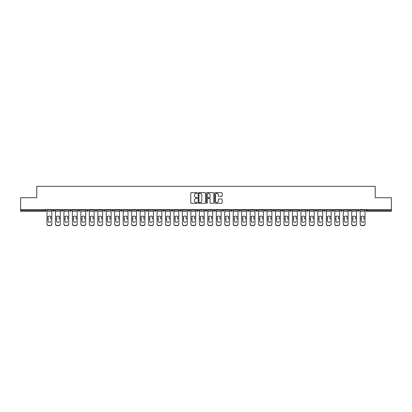 <?xml version="1.0" encoding="UTF-8"?>
<svg xmlns="http://www.w3.org/2000/svg" width="412" height="412" viewBox="0 0 412 412"><rect width="100%" height="100%" fill="white"/><g stroke="black" fill="none" stroke-linecap="round" stroke-linejoin="round"><path stroke-width="0.62" d="M197.317 193.017A0.371 0.371 0 0 0 196.946 192.646L191.286 192.646A0.53 0.53 0 0 0 190.756 193.177L190.756 202.761A0.53 0.53 0 0 0 191.286 203.296L196.946 203.296A0.371 0.371 0 0 0 197.317 202.92A0.371 0.371 0 0 0 196.946 202.55L196.215 202.55A1.705 1.705 0 0 1 194.51 200.845L194.51 200.047A1.705 1.705 0 0 1 196.215 198.342L196.946 198.342A0.371 0.371 0 0 0 197.317 197.971A0.371 0.371 0 0 0 196.946 197.595L196.215 197.595A1.705 1.705 0 0 1 194.51 195.891L194.51 195.092A1.705 1.705 0 0 1 196.215 193.388L196.946 193.388A0.371 0.371 0 0 0 197.317 193.017M221.563 196.4A0.53 0.53 0 0 0 222.099 195.865L222.099 193.177A0.53 0.53 0 0 0 221.563 192.646L215.28 192.646A0.53 0.53 0 0 0 214.75 193.177L214.75 202.761A0.53 0.53 0 0 0 215.28 203.296L221.563 203.296A0.53 0.53 0 0 0 222.099 202.761L222.099 199.516A0.53 0.53 0 0 0 221.563 198.981L218.875 198.981A0.53 0.53 0 0 0 218.345 199.516L218.345 201.123A1.427 1.427 0 0 1 216.918 202.55A1.427 1.427 0 0 1 215.491 201.123L215.491 194.814A1.427 1.427 0 0 1 216.918 193.388A1.427 1.427 0 0 1 218.345 194.814L218.345 195.865A0.53 0.53 0 0 0 218.875 196.4L221.563 196.4M20.6 209.61L20.6 197.724L36.771 197.724L36.771 186.332L375.229 186.332L375.229 197.724L391.4 197.724L391.4 209.61L20.6 209.61L20.6 210.475L45.181 210.475L45.181 209.61M205.537 193.177A0.53 0.53 0 0 0 205.001 192.646L198.718 192.646A0.53 0.53 0 0 0 198.182 193.177L198.182 202.761A0.53 0.53 0 0 0 198.718 203.296L205.001 203.296A0.53 0.53 0 0 0 205.537 202.761L205.537 193.177M206.999 192.646L213.282 192.646A0.53 0.53 0 0 1 213.818 193.177L213.818 202.761A0.53 0.53 0 0 1 213.282 203.296L210.594 203.296A0.53 0.53 0 0 1 210.063 202.761L210.063 198.878A0.53 0.53 0 0 0 209.528 198.342L207.746 198.342A0.53 0.53 0 0 0 207.21 198.878L207.21 202.92A0.371 0.371 0 0 1 206.839 203.296A0.371 0.371 0 0 1 206.463 202.92L206.463 193.177A0.53 0.53 0 0 1 206.999 192.646M45.995 209.61L45.995 210.475A0.814 0.814 0 0 1 45.181 211.289L20.6 211.289L20.6 210.475M391.4 209.61L391.4 211.289L366.819 211.289A0.814 0.814 0 0 1 366.005 210.475L366.005 209.61M52.829 209.61L52.829 210.475L52.829 209.61M45.181 211.289A0.814 0.814 0 0 0 45.995 210.475A0.814 0.814 0 0 1 45.181 211.289L45.181 210.475L45.995 210.475M53.642 211.289A0.814 0.814 0 0 1 52.829 210.475A0.814 0.814 0 0 0 53.642 211.289A0.814 0.814 0 0 0 54.456 210.475L54.456 209.61L54.456 210.475A0.814 0.814 0 0 1 53.642 211.289A0.814 0.814 0 0 1 52.829 210.475L54.456 210.475A0.814 0.814 0 0 1 53.642 211.289M61.295 209.61L61.295 210.475L61.295 209.61M62.923 209.61L62.923 210.475A0.814 0.814 0 0 1 62.109 211.289A0.814 0.814 0 0 1 61.295 210.475A0.814 0.814 0 0 0 62.109 211.289A0.814 0.814 0 0 0 62.923 210.475A0.814 0.814 0 0 1 62.109 211.289A0.814 0.814 0 0 1 61.295 210.475L62.923 210.475M69.757 209.61L69.757 210.475L69.757 209.61M71.384 209.61L71.384 210.475L71.384 209.61M78.223 210.475A0.814 0.814 0 0 0 79.037 211.289A0.814 0.814 0 0 0 79.851 210.475A0.814 0.814 0 0 1 79.037 211.289A0.814 0.814 0 0 0 79.851 210.475L79.851 209.61L79.851 210.475L78.223 210.475A0.814 0.814 0 0 0 79.037 211.289A0.814 0.814 0 0 1 78.223 210.475L78.223 209.61M86.685 209.61L86.685 210.475L86.685 209.61M88.312 209.61L88.312 210.475L88.312 209.61M96.779 209.61L96.779 210.475A0.814 0.814 0 0 1 95.965 211.289A0.814 0.814 0 0 1 95.151 210.475L95.151 209.61M104.427 211.289A0.814 0.814 0 0 0 105.24 210.475L105.24 209.61L105.24 210.475A0.814 0.814 0 0 1 104.427 211.289A0.814 0.814 0 0 1 103.613 210.475L103.613 209.61M112.079 209.61L112.079 210.475L112.079 209.61M113.707 209.61L113.707 210.475A0.814 0.814 0 0 1 112.893 211.289A0.814 0.814 0 0 1 112.079 210.475L113.707 210.475A0.814 0.814 0 0 1 112.893 211.289M122.173 209.61L122.173 210.475A0.814 0.814 0 0 1 121.36 211.289A0.814 0.814 0 0 1 120.541 210.475L120.541 209.61M129.821 211.289A0.814 0.814 0 0 0 130.635 210.475L130.635 209.61L130.635 210.475A0.814 0.814 0 0 1 129.821 211.289A0.814 0.814 0 0 1 129.007 210.475L129.007 209.61M139.102 209.61L139.102 210.475A0.814 0.814 0 0 1 138.288 211.289A0.814 0.814 0 0 1 137.474 210.475L137.474 209.61M145.936 209.61L145.936 210.475L145.936 209.61M147.563 209.61L147.563 210.475A0.814 0.814 0 0 1 146.749 211.289A0.814 0.814 0 0 1 145.936 210.475L147.563 210.475A0.814 0.814 0 0 1 146.749 211.289M156.03 209.61L156.03 210.475L154.402 210.475A0.814 0.814 0 0 0 155.216 211.289A0.814 0.814 0 0 1 154.402 210.475L154.402 209.61M163.677 211.289A0.814 0.814 0 0 0 164.491 210.475L164.491 209.61L164.491 210.475A0.814 0.814 0 0 1 163.677 211.289A0.814 0.814 0 0 1 162.864 210.475L162.864 209.61M172.958 209.61L172.958 210.475A0.814 0.814 0 0 1 172.144 211.289A0.814 0.814 0 0 1 171.33 210.475L171.33 209.61M179.792 209.61L179.792 210.475L179.792 209.61M181.419 209.61L181.419 210.475A0.814 0.814 0 0 1 180.605 211.289A0.814 0.814 0 0 1 179.792 210.475L181.419 210.475A0.814 0.814 0 0 1 180.605 211.289M189.886 209.61L189.886 210.475A0.814 0.814 0 0 1 189.072 211.289A0.814 0.814 0 0 1 188.258 210.475L188.258 209.61M196.72 210.475L198.347 210.475A0.814 0.814 0 0 1 197.533 211.289A0.814 0.814 0 0 0 198.347 210.475L198.347 209.61L198.347 210.475A0.814 0.814 0 0 1 197.533 211.289A0.814 0.814 0 0 1 196.72 210.475L196.72 209.61M206.814 209.61L206.814 210.475A0.814 0.814 0 0 1 206 211.289A0.814 0.814 0 0 1 205.186 210.475L205.186 209.61M213.653 209.61L213.653 210.475L213.653 209.61M215.28 209.61L215.28 210.475L215.28 209.61M222.114 209.61L222.114 210.475L222.114 209.61M223.742 209.61L223.742 210.475A0.814 0.814 0 0 1 222.928 211.289A0.814 0.814 0 0 1 222.114 210.475L223.742 210.475A0.814 0.814 0 0 1 222.928 211.289M230.581 209.61L230.581 210.475L230.581 209.61M232.208 209.61L232.208 210.475L232.208 209.61M239.042 209.61L239.042 210.475L239.042 209.61M240.67 209.61L240.67 210.475A0.814 0.814 0 0 1 239.856 211.289A0.814 0.814 0 0 1 239.042 210.475A0.814 0.814 0 0 0 239.856 211.289A0.814 0.814 0 0 0 240.67 210.475A0.814 0.814 0 0 1 239.856 211.289A0.814 0.814 0 0 1 239.042 210.475L240.67 210.475M249.136 209.61L249.136 210.475A0.814 0.814 0 0 1 248.323 211.289A0.814 0.814 0 0 1 247.509 210.475L247.509 209.61M257.598 209.61L257.598 210.475L255.97 210.475A0.814 0.814 0 0 0 256.784 211.289A0.814 0.814 0 0 1 255.97 210.475L255.97 209.61M266.064 209.61L266.064 210.475A0.814 0.814 0 0 1 265.251 211.289A0.814 0.814 0 0 1 264.437 210.475L264.437 209.61M272.899 209.61L272.899 210.475L272.899 209.61M274.526 209.61L274.526 210.475A0.814 0.814 0 0 1 273.712 211.289A0.814 0.814 0 0 1 272.899 210.475A0.814 0.814 0 0 0 273.712 211.289A0.814 0.814 0 0 1 272.899 210.475L274.526 210.475A0.814 0.814 0 0 1 273.712 211.289M282.993 209.61L282.993 210.475A0.814 0.814 0 0 1 282.179 211.289A0.814 0.814 0 0 1 281.365 210.475L281.365 209.61M291.459 209.61L291.459 210.475L289.827 210.475A0.814 0.814 0 0 0 290.64 211.289A0.814 0.814 0 0 1 289.827 210.475L289.827 209.61M299.921 209.61L299.921 210.475A0.814 0.814 0 0 1 299.107 211.289A0.814 0.814 0 0 1 298.293 210.475L298.293 209.61M308.387 209.61L308.387 210.475L306.76 210.475A0.814 0.814 0 0 0 307.573 211.289A0.814 0.814 0 0 1 306.76 210.475L306.76 209.61M316.849 209.61L316.849 210.475A0.814 0.814 0 0 1 316.035 211.289A0.814 0.814 0 0 1 315.221 210.475L315.221 209.61M325.315 209.61L325.315 210.475L323.688 210.475A0.814 0.814 0 0 0 324.502 211.289A0.814 0.814 0 0 1 323.688 210.475L323.688 209.61M333.777 209.61L333.777 210.475A0.814 0.814 0 0 1 332.963 211.289A0.814 0.814 0 0 1 332.149 210.475L332.149 209.61M342.243 209.61L342.243 210.475L340.616 210.475A0.814 0.814 0 0 0 341.43 211.289A0.814 0.814 0 0 1 340.616 210.475L340.616 209.61M350.705 209.61L350.705 210.475L349.077 210.475A0.814 0.814 0 0 0 349.891 211.289A0.814 0.814 0 0 1 349.077 210.475L349.077 209.61M359.171 209.61L359.171 210.475L357.544 210.475A0.814 0.814 0 0 0 358.358 211.289A0.814 0.814 0 0 1 357.544 210.475L357.544 209.61M70.57 211.289A0.814 0.814 0 0 1 69.757 210.475A0.814 0.814 0 0 0 70.57 211.289A0.814 0.814 0 0 0 71.384 210.475A0.814 0.814 0 0 1 70.57 211.289A0.814 0.814 0 0 1 69.757 210.475L71.384 210.475A0.814 0.814 0 0 1 70.57 211.289M87.499 211.289A0.814 0.814 0 0 1 86.685 210.475A0.814 0.814 0 0 0 87.499 211.289A0.814 0.814 0 0 0 88.312 210.475A0.814 0.814 0 0 1 87.499 211.289A0.814 0.814 0 0 1 86.685 210.475L88.312 210.475A0.814 0.814 0 0 1 87.499 211.289M155.216 211.289A0.814 0.814 0 0 0 156.03 210.475A0.814 0.814 0 0 1 155.216 211.289A0.814 0.814 0 0 1 154.402 210.475M214.467 211.289A0.814 0.814 0 0 1 213.653 210.475L215.28 210.475A0.814 0.814 0 0 1 214.467 211.289A0.814 0.814 0 0 0 215.28 210.475A0.814 0.814 0 0 1 214.467 211.289M231.395 211.289A0.814 0.814 0 0 1 230.581 210.475A0.814 0.814 0 0 0 231.395 211.289A0.814 0.814 0 0 0 232.208 210.475A0.814 0.814 0 0 1 231.395 211.289A0.814 0.814 0 0 1 230.581 210.475L232.208 210.475M256.784 211.289A0.814 0.814 0 0 0 257.598 210.475A0.814 0.814 0 0 1 256.784 211.289A0.814 0.814 0 0 1 255.97 210.475M290.64 211.289A0.814 0.814 0 0 0 291.459 210.475A0.814 0.814 0 0 1 290.64 211.289A0.814 0.814 0 0 1 289.827 210.475M308.387 210.475A0.814 0.814 0 0 1 307.573 211.289A0.814 0.814 0 0 0 308.387 210.475A0.814 0.814 0 0 1 307.573 211.289A0.814 0.814 0 0 1 306.76 210.475M324.502 211.289A0.814 0.814 0 0 0 325.315 210.475A0.814 0.814 0 0 1 324.502 211.289A0.814 0.814 0 0 1 323.688 210.475M332.963 211.289A0.814 0.814 0 0 0 333.777 210.475A0.814 0.814 0 0 1 332.963 211.289M341.43 211.289A0.814 0.814 0 0 0 342.243 210.475A0.814 0.814 0 0 1 341.43 211.289A0.814 0.814 0 0 1 340.616 210.475M349.891 211.289A0.814 0.814 0 0 0 350.705 210.475A0.814 0.814 0 0 1 349.891 211.289A0.814 0.814 0 0 1 349.077 210.475M358.358 211.289A0.814 0.814 0 0 0 359.171 210.475A0.814 0.814 0 0 1 358.358 211.289A0.814 0.814 0 0 1 357.544 210.475M199.305 193.388A0.371 0.371 0 0 0 198.929 193.764L198.929 202.179A0.371 0.371 0 0 0 199.305 202.55L200.078 202.55A1.705 1.705 0 0 0 201.777 200.845L201.777 195.092A1.705 1.705 0 0 0 200.078 193.388L199.305 193.388M210.063 194.84A1.427 1.427 0 0 0 208.637 193.419A1.427 1.427 0 0 0 207.21 194.84L207.21 197.065A0.53 0.53 0 0 0 207.746 197.595L209.528 197.595A0.53 0.53 0 0 0 210.063 197.065L210.063 194.84M50.661 217.248L50.661 218.983L51.824 218.983L51.824 209.61M46.999 219.21L46.999 224.128L46.999 216.769L48.261 216.769L48.163 217.248L48.261 216.769A1.246 1.195 0 0 1 50.558 216.769L51.824 216.769M49.409 222.362A1.246 1.179 180 0 0 50.661 221.182A1.246 1.179 180 0 1 49.409 222.362A1.246 1.179 180 0 1 48.163 221.182L48.163 217.248M51.824 223.901L51.824 224.128A1.627 1.54 180 0 1 50.197 225.668L50.197 225.441A1.627 1.54 0 0 0 51.824 223.901L51.824 218.983M46.999 223.901A1.627 1.54 0 0 0 48.626 225.441L50.197 225.668M48.626 225.668A1.627 1.54 180 0 1 46.999 224.128M48.626 225.441L50.197 225.441M46.999 216.769L46.999 209.61M59.122 217.248L59.122 218.983L60.291 218.983L60.291 209.61M55.46 219.21L55.46 224.128L55.46 216.769L56.727 216.769L56.629 217.248L56.727 216.769A1.246 1.195 0 0 1 59.024 216.769L60.291 216.769M57.876 222.362A1.246 1.179 180 0 0 59.122 221.182A1.246 1.179 180 0 1 57.876 222.362A1.246 1.179 180 0 1 56.629 221.182L56.629 217.248M67.589 217.248L67.589 218.983L68.752 218.983L68.752 209.61M63.927 219.21L63.927 224.128L63.927 216.769L65.189 216.769L65.091 217.248L65.189 216.769A1.246 1.195 0 0 1 67.486 216.769L68.752 216.769M66.337 222.362A1.246 1.179 180 0 0 67.589 221.182A1.246 1.179 180 0 1 66.337 222.362A1.246 1.179 180 0 1 65.091 221.182L65.091 217.248M76.05 217.248L76.05 218.983L77.219 218.983L77.219 209.61M72.388 219.21L72.388 224.128L72.388 216.769L73.655 216.769L73.557 217.248L73.655 216.769A1.246 1.195 0 0 1 75.952 216.769L77.219 216.769M74.804 222.362A1.246 1.179 180 0 0 76.05 221.182A1.246 1.179 180 0 1 74.804 222.362A1.246 1.179 180 0 1 73.557 221.182L73.557 217.248M84.517 217.248L84.517 218.983L85.681 218.983L85.681 209.61M80.855 219.21L80.855 224.128L80.855 216.769L82.122 216.769L82.019 217.248L82.122 216.769A1.246 1.195 0 0 1 84.419 216.769L85.681 216.769M83.27 222.362A1.246 1.179 180 0 0 84.517 221.182A1.246 1.179 180 0 1 83.27 222.362A1.246 1.179 180 0 1 82.019 221.182L82.019 217.248M92.978 217.248L92.978 218.983L94.147 218.983L94.147 209.61M89.316 219.21L89.316 224.128L89.316 216.769L90.583 216.769L90.486 217.248L90.583 216.769A1.246 1.195 0 0 1 92.88 216.769L94.147 216.769M91.732 222.362A1.246 1.179 180 0 0 92.978 221.182A1.246 1.179 180 0 1 91.732 222.362A1.246 1.179 180 0 1 90.486 221.182L90.486 217.248M60.291 223.901L60.291 224.128A1.627 1.54 180 0 1 58.664 225.668L58.664 225.441A1.627 1.54 0 0 0 60.291 223.901L60.291 218.983M55.46 223.901A1.627 1.54 0 0 0 57.088 225.441L58.664 225.668M57.088 225.668A1.627 1.54 180 0 1 55.46 224.128M57.088 225.441L58.664 225.441M55.46 216.769L55.46 209.61M68.752 223.901L68.752 224.128A1.627 1.54 180 0 1 67.125 225.668L67.125 225.441A1.627 1.54 0 0 0 68.752 223.901L68.752 218.983M63.927 223.901A1.627 1.54 0 0 0 65.554 225.441L67.125 225.668M65.554 225.668A1.627 1.54 180 0 1 63.927 224.128M65.554 225.441L67.125 225.441M63.927 216.769L63.927 209.61M77.219 223.901L77.219 224.128A1.627 1.54 180 0 1 75.592 225.668L75.592 225.441A1.627 1.54 0 0 0 77.219 223.901L77.219 218.983M72.388 223.901A1.627 1.54 0 0 0 74.016 225.441L75.592 225.668M74.016 225.668A1.627 1.54 180 0 1 72.388 224.128M74.016 225.441L75.592 225.441M72.388 216.769L72.388 209.61M85.681 223.901L85.681 224.128A1.627 1.54 180 0 1 84.053 225.668L84.053 225.441A1.627 1.54 0 0 0 85.681 223.901L85.681 218.983M80.855 223.901A1.627 1.54 0 0 0 82.482 225.441L84.053 225.668M82.482 225.668A1.627 1.54 180 0 1 80.855 224.128M82.482 225.441L84.053 225.441M80.855 216.769L80.855 209.61M94.147 223.901L94.147 224.128A1.627 1.54 180 0 1 92.52 225.668L92.52 225.441A1.627 1.54 0 0 0 94.147 223.901L94.147 218.983M89.316 223.901A1.627 1.54 0 0 0 90.944 225.441L92.52 225.668M90.944 225.668A1.627 1.54 180 0 1 89.316 224.128M90.944 225.441L92.52 225.441M89.316 216.769L89.316 209.61M101.445 217.248L101.445 218.983L102.609 218.983L102.609 209.61M97.783 219.21L97.783 224.128L97.783 216.769L99.05 216.769L98.947 217.248L99.05 216.769A1.246 1.195 0 0 1 101.347 216.769L102.609 216.769M100.198 222.362A1.246 1.179 180 0 0 101.445 221.182A1.246 1.179 180 0 1 100.198 222.362A1.246 1.179 180 0 1 98.947 221.182L98.947 217.248M102.609 223.901L102.609 224.128A1.627 1.54 180 0 1 100.981 225.668L100.981 225.441A1.627 1.54 0 0 0 102.609 223.901L102.609 218.983M97.783 223.901A1.627 1.54 0 0 0 99.41 225.441L100.981 225.668M99.41 225.668A1.627 1.54 180 0 1 97.783 224.128M99.41 225.441L100.981 225.441M97.783 216.769L97.783 209.61M109.911 217.248L109.911 218.983L111.075 218.983L111.075 209.61M106.245 219.21L106.245 224.128L106.245 216.769L107.511 216.769L107.414 217.248L107.511 216.769A1.246 1.195 0 0 1 109.808 216.769L111.075 216.769M108.66 222.362A1.246 1.179 180 0 0 109.911 221.182A1.246 1.179 180 0 1 108.66 222.362A1.246 1.179 180 0 1 107.414 221.182L107.414 217.248M111.075 223.901L111.075 224.128A1.627 1.54 180 0 1 109.448 225.668L109.448 225.441A1.627 1.54 0 0 0 111.075 223.901L111.075 218.983M106.245 223.901A1.627 1.54 0 0 0 107.872 225.441L109.448 225.668M107.872 225.668A1.627 1.54 180 0 1 106.245 224.128M107.872 225.441L109.448 225.441M106.245 216.769L106.245 209.61M118.373 217.248L118.373 218.983L119.542 218.983L119.542 209.61M114.711 219.21L114.711 224.128L114.711 216.769L115.978 216.769L115.875 217.248L115.978 216.769A1.246 1.195 0 0 1 118.275 216.769L119.542 216.769M117.126 222.362A1.246 1.179 180 0 0 118.373 221.182A1.246 1.179 180 0 1 117.126 222.362A1.246 1.179 180 0 1 115.875 221.182L115.875 217.248M119.542 223.901L119.542 224.128A1.627 1.54 180 0 1 117.914 225.668L117.914 225.441A1.627 1.54 0 0 0 119.542 223.901L119.542 218.983M114.711 223.901A1.627 1.54 0 0 0 116.339 225.441L117.914 225.668M116.339 225.668A1.627 1.54 180 0 1 114.711 224.128M116.339 225.441L117.914 225.441M114.711 216.769L114.711 209.61M126.839 217.248L126.839 218.983L128.003 218.983L128.003 209.61M123.173 219.21L123.173 224.128L123.173 216.769L124.439 216.769L124.342 217.248L124.439 216.769A1.246 1.195 0 0 1 126.736 216.769L128.003 216.769M125.588 222.362A1.246 1.179 180 0 0 126.839 221.182A1.246 1.179 180 0 1 125.588 222.362A1.246 1.179 180 0 1 124.342 221.182L124.342 217.248M128.003 223.901L128.003 224.128A1.627 1.54 180 0 1 126.376 225.668L126.376 225.441A1.627 1.54 0 0 0 128.003 223.901L128.003 218.983M123.173 223.901A1.627 1.54 0 0 0 124.805 225.441L126.376 225.668M124.805 225.668A1.627 1.54 180 0 1 123.173 224.128M124.805 225.441L126.376 225.441M123.173 216.769L123.173 209.61M135.301 217.248L135.301 218.983L136.47 218.983L136.47 209.61M131.639 219.21L131.639 224.128L131.639 216.769L132.906 216.769L132.808 217.248L132.906 216.769A1.246 1.195 0 0 1 135.203 216.769L136.47 216.769M134.055 222.362A1.246 1.179 180 0 0 135.301 221.182A1.246 1.179 180 0 1 134.055 222.362A1.246 1.179 180 0 1 132.808 221.182L132.808 217.248M136.47 223.901L136.47 224.128A1.627 1.54 180 0 1 134.842 225.668L134.842 225.441A1.627 1.54 0 0 0 136.47 223.901L136.47 218.983M131.639 223.901A1.627 1.54 0 0 0 133.267 225.441L134.842 225.668M133.267 225.668A1.627 1.54 180 0 1 131.639 224.128M133.267 225.441L134.842 225.441M131.639 216.769L131.639 209.61M143.767 217.248L143.767 218.983L144.931 218.983L144.931 209.61M140.106 219.21L140.106 224.128L140.106 216.769L141.368 216.769L141.27 217.248L141.368 216.769A1.246 1.195 0 0 1 143.664 216.769L144.931 216.769M142.516 222.362A1.246 1.179 180 0 0 143.767 221.182A1.246 1.179 180 0 1 142.516 222.362A1.246 1.179 180 0 1 141.27 221.182L141.27 217.248M144.931 223.901L144.931 224.128A1.627 1.54 180 0 1 143.304 225.668L143.304 225.441A1.627 1.54 0 0 0 144.931 223.901L144.931 218.983M140.106 223.901A1.627 1.54 0 0 0 141.733 225.441L143.304 225.668M141.733 225.668A1.627 1.54 180 0 1 140.106 224.128M141.733 225.441L143.304 225.441M140.106 216.769L140.106 209.61M152.229 217.248L152.229 218.983L153.398 218.983L153.398 209.61M148.567 219.21L148.567 224.128L148.567 216.769L149.834 216.769L149.736 217.248L149.834 216.769A1.246 1.195 0 0 1 152.131 216.769L153.398 216.769M150.983 222.362A1.246 1.179 180 0 0 152.229 221.182A1.246 1.179 180 0 1 150.983 222.362A1.246 1.179 180 0 1 149.736 221.182L149.736 217.248M153.398 223.901L153.398 224.128A1.627 1.54 180 0 1 151.77 225.668L151.77 225.441A1.627 1.54 0 0 0 153.398 223.901L153.398 218.983M148.567 223.901A1.627 1.54 0 0 0 150.195 225.441L151.77 225.668M150.195 225.668A1.627 1.54 180 0 1 148.567 224.128M150.195 225.441L151.77 225.441M148.567 216.769L148.567 209.61M160.695 217.248L160.695 218.983L161.859 218.983L161.859 209.61M157.034 219.21L157.034 224.128L157.034 216.769L158.296 216.769L158.198 217.248L158.296 216.769A1.246 1.195 0 0 1 160.592 216.769L161.859 216.769M159.444 222.362A1.246 1.179 180 0 0 160.695 221.182A1.246 1.179 180 0 1 159.444 222.362A1.246 1.179 180 0 1 158.198 221.182L158.198 217.248M161.859 223.901L161.859 224.128A1.627 1.54 180 0 1 160.232 225.668L160.232 225.441A1.627 1.54 0 0 0 161.859 223.901L161.859 218.983M157.034 223.901A1.627 1.54 0 0 0 158.661 225.441L160.232 225.668M158.661 225.668A1.627 1.54 180 0 1 157.034 224.128M158.661 225.441L160.232 225.441M157.034 216.769L157.034 209.61M169.157 217.248L169.157 218.983L170.326 218.983L170.326 209.61M165.495 219.21L165.495 224.128L165.495 216.769L166.762 216.769L166.664 217.248L166.762 216.769A1.246 1.195 0 0 1 169.059 216.769L170.326 216.769M167.911 222.362A1.246 1.179 180 0 0 169.157 221.182A1.246 1.179 180 0 1 167.911 222.362A1.246 1.179 180 0 1 166.664 221.182L166.664 217.248M170.326 223.901L170.326 224.128A1.627 1.54 180 0 1 168.699 225.668L168.699 225.441A1.627 1.54 0 0 0 170.326 223.901L170.326 218.983M165.495 223.901A1.627 1.54 0 0 0 167.123 225.441L168.699 225.668M167.123 225.668A1.627 1.54 180 0 1 165.495 224.128M167.123 225.441L168.699 225.441M165.495 216.769L165.495 209.61M177.624 217.248L177.624 218.983L178.787 218.983L178.787 209.61M173.962 219.21L173.962 224.128L173.962 216.769L175.229 216.769L175.126 217.248L175.229 216.769A1.246 1.195 0 0 1 177.526 216.769L178.787 216.769M176.377 222.362A1.246 1.179 180 0 0 177.624 221.182A1.246 1.179 180 0 1 176.377 222.362A1.246 1.179 180 0 1 175.126 221.182L175.126 217.248M178.787 223.901L178.787 224.128A1.627 1.54 180 0 1 177.16 225.668L177.16 225.441A1.627 1.54 0 0 0 178.787 223.901L178.787 218.983M173.962 223.901A1.627 1.54 0 0 0 175.589 225.441L177.16 225.668M175.589 225.668A1.627 1.54 180 0 1 173.962 224.128M175.589 225.441L177.16 225.441M173.962 216.769L173.962 209.61M186.085 217.248L186.085 218.983L187.254 218.983L187.254 209.61M182.423 219.21L182.423 224.128L182.423 216.769L183.69 216.769L183.592 217.248L183.69 216.769A1.246 1.195 0 0 1 185.987 216.769L187.254 216.769M184.839 222.362A1.246 1.179 180 0 0 186.085 221.182A1.246 1.179 180 0 1 184.839 222.362A1.246 1.179 180 0 1 183.592 221.182L183.592 217.248M187.254 223.901L187.254 224.128A1.627 1.54 180 0 1 185.627 225.668L185.627 225.441A1.627 1.54 0 0 0 187.254 223.901L187.254 218.983M182.423 223.901A1.627 1.54 0 0 0 184.051 225.441L185.627 225.668M184.051 225.668A1.627 1.54 180 0 1 182.423 224.128M184.051 225.441L185.627 225.441M182.423 216.769L182.423 209.61M194.552 217.248L194.552 218.983L195.721 218.983L195.721 209.61M190.89 219.21L190.89 224.128L190.89 216.769L192.157 216.769L192.054 217.248L192.157 216.769A1.246 1.195 0 0 1 194.454 216.769L195.721 216.769M193.305 222.362A1.246 1.179 180 0 0 194.552 221.182A1.246 1.179 180 0 1 193.305 222.362A1.246 1.179 180 0 1 192.054 221.182L192.054 217.248M195.721 223.901L195.721 224.128A1.627 1.54 180 0 1 194.088 225.668L194.088 225.441A1.627 1.54 0 0 0 195.721 223.901L195.721 218.983M190.89 223.901A1.627 1.54 0 0 0 192.517 225.441L194.088 225.668M192.517 225.668A1.627 1.54 180 0 1 190.89 224.128M192.517 225.441L194.088 225.441M190.89 216.769L190.89 209.61M203.018 217.248L203.018 218.983L204.182 218.983L204.182 209.61M199.351 219.21L199.351 224.128L199.351 216.769L200.618 216.769L200.52 217.248L200.618 216.769A1.246 1.195 0 0 1 202.915 216.769L204.182 216.769M201.767 222.362A1.246 1.179 180 0 0 203.018 221.182A1.246 1.179 180 0 1 201.767 222.362A1.246 1.179 180 0 1 200.52 221.182L200.52 217.248M204.182 223.901L204.182 224.128A1.627 1.54 180 0 1 202.555 225.668L202.555 225.441A1.627 1.54 0 0 0 204.182 223.901L204.182 218.983M199.351 223.901A1.627 1.54 0 0 0 200.979 225.441L202.555 225.668M200.979 225.668A1.627 1.54 180 0 1 199.351 224.128M200.979 225.441L202.555 225.441M199.351 216.769L199.351 209.61M211.48 217.248L211.48 218.983L212.649 218.983L212.649 209.61M207.818 219.21L207.818 224.128L207.818 216.769L209.085 216.769L208.982 217.248L209.085 216.769A1.246 1.195 0 0 1 211.382 216.769L212.649 216.769M210.233 222.362A1.246 1.179 180 0 0 211.48 221.182A1.246 1.179 180 0 1 210.233 222.362A1.246 1.179 180 0 1 208.982 221.182L208.982 217.248M212.649 223.901L212.649 224.128A1.627 1.54 180 0 1 211.021 225.668L211.021 225.441A1.627 1.54 0 0 0 212.649 223.901L212.649 218.983M207.818 223.901A1.627 1.54 0 0 0 209.445 225.441L211.021 225.668M209.445 225.668A1.627 1.54 180 0 1 207.818 224.128M209.445 225.441L211.021 225.441M207.818 216.769L207.818 209.61M219.946 217.248L219.946 218.983L221.11 218.983L221.11 209.61M216.279 219.21L216.279 224.128L216.279 216.769L217.546 216.769L217.448 217.248L217.546 216.769A1.246 1.195 0 0 1 219.843 216.769L221.11 216.769M218.695 222.362A1.246 1.179 180 0 0 219.946 221.182A1.246 1.179 180 0 1 218.695 222.362A1.246 1.179 180 0 1 217.448 221.182L217.448 217.248M221.11 223.901L221.11 224.128A1.627 1.54 180 0 1 219.483 225.668L219.483 225.441A1.627 1.54 0 0 0 221.11 223.901L221.11 218.983M216.279 223.901A1.627 1.54 0 0 0 217.912 225.441L219.483 225.668M217.912 225.668A1.627 1.54 180 0 1 216.279 224.128M217.912 225.441L219.483 225.441M216.279 216.769L216.279 209.61M228.408 217.248L228.408 218.983L229.577 218.983L229.577 209.61M224.746 219.21L224.746 224.128L224.746 216.769L226.013 216.769L225.915 217.248L226.013 216.769A1.246 1.195 0 0 1 228.31 216.769L229.577 216.769M227.161 222.362A1.246 1.179 180 0 0 228.408 221.182A1.246 1.179 180 0 1 227.161 222.362A1.246 1.179 180 0 1 225.915 221.182L225.915 217.248M229.577 223.901L229.577 224.128A1.627 1.54 180 0 1 227.949 225.668L227.949 225.441A1.627 1.54 0 0 0 229.577 223.901L229.577 218.983M224.746 223.901A1.627 1.54 0 0 0 226.373 225.441L227.949 225.668M226.373 225.668A1.627 1.54 180 0 1 224.746 224.128M226.373 225.441L227.949 225.441M224.746 216.769L224.746 209.61M236.874 217.248L236.874 218.983L238.038 218.983L238.038 209.61M233.213 219.21L233.213 224.128L233.213 216.769L234.474 216.769L234.377 217.248L234.474 216.769A1.246 1.195 0 0 1 236.771 216.769L238.038 216.769M235.623 222.362A1.246 1.179 180 0 0 236.874 221.182A1.246 1.179 180 0 1 235.623 222.362A1.246 1.179 180 0 1 234.377 221.182L234.377 217.248M238.038 223.901L238.038 224.128A1.627 1.54 180 0 1 236.411 225.668L236.411 225.441A1.627 1.54 0 0 0 238.038 223.901L238.038 218.983M233.213 223.901A1.627 1.54 0 0 0 234.84 225.441L236.411 225.668M234.84 225.668A1.627 1.54 180 0 1 233.213 224.128M234.84 225.441L236.411 225.441M233.213 216.769L233.213 209.61M245.336 217.248L245.336 218.983L246.505 218.983L246.505 209.61M241.674 219.21L241.674 224.128L241.674 216.769L242.941 216.769L242.843 217.248L242.941 216.769A1.246 1.195 0 0 1 245.238 216.769L246.505 216.769M244.089 222.362A1.246 1.179 180 0 0 245.336 221.182A1.246 1.179 180 0 1 244.089 222.362A1.246 1.179 180 0 1 242.843 221.182L242.843 217.248M246.505 223.901L246.505 224.128A1.627 1.54 180 0 1 244.877 225.668L244.877 225.441A1.627 1.54 0 0 0 246.505 223.901L246.505 218.983M241.674 223.901A1.627 1.54 0 0 0 243.301 225.441L244.877 225.668M243.301 225.668A1.627 1.54 180 0 1 241.674 224.128M243.301 225.441L244.877 225.441M241.674 216.769L241.674 209.61M253.802 217.248L253.802 218.983L254.966 218.983L254.966 209.61M250.141 219.21L250.141 224.128L250.141 216.769L251.408 216.769L251.305 217.248L251.408 216.769A1.246 1.195 0 0 1 253.704 216.769L254.966 216.769M252.556 222.362A1.246 1.179 180 0 0 253.802 221.182A1.246 1.179 180 0 1 252.556 222.362A1.246 1.179 180 0 1 251.305 221.182L251.305 217.248M254.966 223.901L254.966 224.128A1.627 1.54 180 0 1 253.339 225.668L253.339 225.441A1.627 1.54 0 0 0 254.966 223.901L254.966 218.983M250.141 223.901A1.627 1.54 0 0 0 251.768 225.441L253.339 225.668M251.768 225.668A1.627 1.54 180 0 1 250.141 224.128M251.768 225.441L253.339 225.441M250.141 216.769L250.141 209.61M262.264 217.248L262.264 218.983L263.433 218.983L263.433 209.61M258.602 219.21L258.602 224.128L258.602 216.769L259.869 216.769L259.771 217.248L259.869 216.769A1.246 1.195 0 0 1 262.166 216.769L263.433 216.769M261.017 222.362A1.246 1.179 180 0 0 262.264 221.182A1.246 1.179 180 0 1 261.017 222.362A1.246 1.179 180 0 1 259.771 221.182L259.771 217.248M263.433 223.901L263.433 224.128A1.627 1.54 180 0 1 261.805 225.668L261.805 225.441A1.627 1.54 0 0 0 263.433 223.901L263.433 218.983M258.602 223.901A1.627 1.54 0 0 0 260.23 225.441L261.805 225.668M260.23 225.668A1.627 1.54 180 0 1 258.602 224.128M260.23 225.441L261.805 225.441M258.602 216.769L258.602 209.61M270.73 217.248L270.73 218.983L271.894 218.983L271.894 209.61M267.069 219.21L267.069 224.128L267.069 216.769L268.336 216.769L268.233 217.248L268.336 216.769A1.246 1.195 0 0 1 270.632 216.769L271.894 216.769M269.484 222.362A1.246 1.179 180 0 0 270.73 221.182A1.246 1.179 180 0 1 269.484 222.362A1.246 1.179 180 0 1 268.233 221.182L268.233 217.248M271.894 223.901L271.894 224.128A1.627 1.54 180 0 1 270.267 225.668L270.267 225.441A1.627 1.54 0 0 0 271.894 223.901L271.894 218.983M267.069 223.901A1.627 1.54 0 0 0 268.696 225.441L270.267 225.668M268.696 225.668A1.627 1.54 180 0 1 267.069 224.128M268.696 225.441L270.267 225.441M267.069 216.769L267.069 209.61M279.192 217.248L279.192 218.983L280.361 218.983L280.361 209.61M275.53 219.21L275.53 224.128L275.53 216.769L276.797 216.769L276.699 217.248L276.797 216.769A1.246 1.195 0 0 1 279.094 216.769L280.361 216.769M277.946 222.362A1.246 1.179 180 0 0 279.192 221.182A1.246 1.179 180 0 1 277.946 222.362A1.246 1.179 180 0 1 276.699 221.182L276.699 217.248M280.361 223.901L280.361 224.128A1.627 1.54 180 0 1 278.733 225.668L278.733 225.441A1.627 1.54 0 0 0 280.361 223.901L280.361 218.983M275.53 223.901A1.627 1.54 0 0 0 277.158 225.441L278.733 225.668M277.158 225.668A1.627 1.54 180 0 1 275.53 224.128M277.158 225.441L278.733 225.441M275.53 216.769L275.53 209.61M287.658 217.248L287.658 218.983L288.827 218.983L288.827 209.61M283.997 219.21L283.997 224.128L283.997 216.769L285.264 216.769L285.161 217.248L285.264 216.769A1.246 1.195 0 0 1 287.561 216.769L288.827 216.769M286.412 222.362A1.246 1.179 180 0 0 287.658 221.182A1.246 1.179 180 0 1 286.412 222.362A1.246 1.179 180 0 1 285.161 221.182L285.161 217.248M288.827 223.901L288.827 224.128A1.627 1.54 180 0 1 287.195 225.668L287.195 225.441A1.627 1.54 0 0 0 288.827 223.901L288.827 218.983M283.997 223.901A1.627 1.54 0 0 0 285.624 225.441L287.195 225.668M285.624 225.668A1.627 1.54 180 0 1 283.997 224.128M285.624 225.441L287.195 225.441M283.997 216.769L283.997 209.61M296.125 217.248L296.125 218.983L297.289 218.983L297.289 209.61M292.458 219.21L292.458 224.128L292.458 216.769L293.725 216.769L293.627 217.248L293.725 216.769A1.246 1.195 0 0 1 296.022 216.769L297.289 216.769M294.874 222.362A1.246 1.179 180 0 0 296.125 221.182A1.246 1.179 180 0 1 294.874 222.362A1.246 1.179 180 0 1 293.627 221.182L293.627 217.248M297.289 223.901L297.289 224.128A1.627 1.54 180 0 1 295.662 225.668L295.662 225.441A1.627 1.54 0 0 0 297.289 223.901L297.289 218.983M292.458 223.901A1.627 1.54 0 0 0 294.086 225.441L295.662 225.668M294.086 225.668A1.627 1.54 180 0 1 292.458 224.128M294.086 225.441L295.662 225.441M292.458 216.769L292.458 209.61M304.586 217.248L304.586 218.983L305.756 218.983L305.756 209.61M300.925 219.21L300.925 224.128L300.925 216.769L302.192 216.769L302.089 217.248L302.192 216.769A1.246 1.195 0 0 1 304.489 216.769L305.756 216.769M303.34 222.362A1.246 1.179 180 0 0 304.586 221.182A1.246 1.179 180 0 1 303.34 222.362A1.246 1.179 180 0 1 302.089 221.182L302.089 217.248M305.756 223.901L305.756 224.128A1.627 1.54 180 0 1 304.128 225.668L304.128 225.441A1.627 1.54 0 0 0 305.756 223.901L305.756 218.983M300.925 223.901A1.627 1.54 0 0 0 302.552 225.441L304.128 225.668M302.552 225.668A1.627 1.54 180 0 1 300.925 224.128M302.552 225.441L304.128 225.441M300.925 216.769L300.925 209.61M313.053 217.248L313.053 218.983L314.217 218.983L314.217 209.61M309.391 219.21L309.391 224.128L309.391 216.769L310.653 216.769L310.555 217.248L310.653 216.769A1.246 1.195 0 0 1 312.95 216.769L314.217 216.769M311.802 222.362A1.246 1.179 180 0 0 313.053 221.182A1.246 1.179 180 0 1 311.802 222.362A1.246 1.179 180 0 1 310.555 221.182L310.555 217.248M314.217 223.901L314.217 224.128A1.627 1.54 180 0 1 312.59 225.668L312.59 225.441A1.627 1.54 0 0 0 314.217 223.901L314.217 218.983M309.391 223.901A1.627 1.54 0 0 0 311.019 225.441L312.59 225.668M311.019 225.668A1.627 1.54 180 0 1 309.391 224.128M311.019 225.441L312.59 225.441M309.391 216.769L309.391 209.61M321.514 217.248L321.514 218.983L322.684 218.983L322.684 209.61M317.853 219.21L317.853 224.128L317.853 216.769L319.12 216.769L319.022 217.248L319.12 216.769A1.246 1.195 0 0 1 321.417 216.769L322.684 216.769M322.684 224.128L322.684 224.128A1.627 1.54 180 0 1 321.056 225.668L321.056 225.441A1.627 1.54 0 0 0 322.684 223.901L322.684 218.983M320.268 222.362A1.246 1.179 180 0 0 321.514 221.182A1.246 1.179 180 0 1 320.268 222.362A1.246 1.179 180 0 1 319.022 221.182L319.022 217.248M317.853 223.901A1.627 1.54 0 0 0 319.48 225.441L321.056 225.668M319.48 225.668A1.627 1.54 180 0 1 317.853 224.128M319.48 225.441L321.056 225.441M317.853 216.769L317.853 209.61M329.981 217.248L329.981 218.983L331.145 218.983L331.145 209.61M326.319 219.21L326.319 224.128L326.319 216.769L327.581 216.769L327.483 217.248L327.581 216.769A1.246 1.195 0 0 1 329.878 216.769L331.145 216.769M328.73 222.362A1.246 1.179 180 0 0 329.981 221.182A1.246 1.179 180 0 1 328.73 222.362A1.246 1.179 180 0 1 327.483 221.182L327.483 217.248M331.145 223.901L331.145 224.128A1.627 1.54 180 0 1 329.518 225.668L329.518 225.441A1.627 1.54 0 0 0 331.145 223.901L331.145 218.983M326.319 223.901A1.627 1.54 0 0 0 327.947 225.441L329.518 225.668M327.947 225.668A1.627 1.54 180 0 1 326.319 224.128M327.947 225.441L329.518 225.441M326.319 216.769L326.319 209.61M338.443 217.248L338.443 218.983L339.612 218.983L339.612 209.61M334.781 219.21L334.781 224.128L334.781 216.769L336.048 216.769L335.95 217.248L336.048 216.769A1.246 1.195 0 0 1 338.345 216.769L339.612 216.769M339.612 224.128L339.612 224.128A1.627 1.54 180 0 1 337.984 225.668L337.984 225.441A1.627 1.54 0 0 0 339.612 223.901L339.612 218.983M337.196 222.362A1.246 1.179 180 0 0 338.443 221.182A1.246 1.179 180 0 1 337.196 222.362A1.246 1.179 180 0 1 335.95 221.182L335.95 217.248M334.781 223.901A1.627 1.54 0 0 0 336.408 225.441L337.984 225.668M336.408 225.668A1.627 1.54 180 0 1 334.781 224.128M336.408 225.441L337.984 225.441M334.781 216.769L334.781 209.61M346.909 217.248L346.909 218.983L348.073 218.983L348.073 209.61M343.248 219.21L343.248 224.128L343.248 216.769L344.514 216.769L344.411 217.248L344.514 216.769A1.246 1.195 0 0 1 346.811 216.769L348.073 216.769M345.663 222.362A1.246 1.179 180 0 0 346.909 221.182A1.246 1.179 180 0 1 345.663 222.362A1.246 1.179 180 0 1 344.411 221.182L344.411 217.248M348.073 223.901L348.073 224.128A1.627 1.54 180 0 1 346.446 225.668L346.446 225.441A1.627 1.54 0 0 0 348.073 223.901L348.073 218.983M343.248 223.901A1.627 1.54 0 0 0 344.875 225.441L346.446 225.668M344.875 225.668A1.627 1.54 180 0 1 343.248 224.128M344.875 225.441L346.446 225.441M343.248 216.769L343.248 209.61M355.371 217.248L355.371 218.983L356.54 218.983L356.54 209.61M351.709 219.21L351.709 224.128L351.709 216.769L352.976 216.769L352.878 217.248L352.976 216.769A1.246 1.195 0 0 1 355.273 216.769L356.54 216.769M354.124 222.362A1.246 1.179 180 0 0 355.371 221.182A1.246 1.179 180 0 1 354.124 222.362A1.246 1.179 180 0 1 352.878 221.182L352.878 217.248M356.54 223.901L356.54 224.128A1.627 1.54 180 0 1 354.912 225.668L354.912 225.441A1.627 1.54 0 0 0 356.54 223.901L356.54 218.983M351.709 223.901A1.627 1.54 0 0 0 353.336 225.441L354.912 225.668M353.336 225.668A1.627 1.54 180 0 1 351.709 224.128M353.336 225.441L354.912 225.441M351.709 216.769L351.709 209.61M363.837 217.248L363.837 218.983L365.001 218.983L365.001 209.61M360.176 219.21L360.176 224.128L360.176 216.769L361.442 216.769L361.339 217.248L361.442 216.769A1.246 1.195 0 0 1 363.739 216.769L365.001 216.769M362.591 222.362A1.246 1.179 180 0 0 363.837 221.182A1.246 1.179 180 0 1 362.591 222.362A1.246 1.179 180 0 1 361.339 221.182L361.339 217.248M365.001 223.901L365.001 224.128A1.627 1.54 180 0 1 363.374 225.668L363.374 225.441A1.627 1.54 0 0 0 365.001 223.901L365.001 218.983M360.176 223.901A1.627 1.54 0 0 0 361.803 225.441L363.374 225.668M361.803 225.668A1.627 1.54 180 0 1 360.176 224.128M361.803 225.441L363.374 225.441M360.176 216.769L360.176 209.61M366.819 209.61L366.819 210.475L391.4 210.475M366.005 210.475L366.819 210.475L366.819 211.289M95.965 211.289A0.814 0.814 0 0 0 96.779 210.475L95.151 210.475M105.24 210.475L103.613 210.475M121.36 211.289A0.814 0.814 0 0 0 122.173 210.475L120.541 210.475M130.635 210.475L129.007 210.475M138.288 211.289A0.814 0.814 0 0 0 139.102 210.475L137.474 210.475M164.491 210.475L162.864 210.475M172.144 211.289A0.814 0.814 0 0 0 172.958 210.475L171.33 210.475M189.072 211.289A0.814 0.814 0 0 0 189.886 210.475L188.258 210.475M206 211.289A0.814 0.814 0 0 0 206.814 210.475L205.186 210.475M248.323 211.289A0.814 0.814 0 0 0 249.136 210.475L247.509 210.475M265.251 211.289A0.814 0.814 0 0 0 266.064 210.475L264.437 210.475M282.179 211.289A0.814 0.814 0 0 0 282.993 210.475L281.365 210.475M299.107 211.289A0.814 0.814 0 0 0 299.921 210.475L298.293 210.475M316.035 211.289A0.814 0.814 0 0 0 316.849 210.475L315.221 210.475M333.777 210.475L332.149 210.475M46.999 218.983L48.163 218.983M46.999 211.289L51.824 211.289M46.999 210.058L51.824 210.058M55.46 218.983L56.629 218.983M55.46 211.289L60.291 211.289M55.46 210.058L60.291 210.058M63.927 218.983L65.091 218.983M63.927 211.289L68.752 211.289M63.927 210.058L68.752 210.058M72.388 218.983L73.557 218.983M72.388 211.289L77.219 211.289M72.388 210.058L77.219 210.058M80.855 218.983L82.019 218.983M80.855 211.289L85.681 211.289M80.855 210.058L85.681 210.058M89.316 218.983L90.486 218.983M89.316 211.289L94.147 211.289M89.316 210.058L94.147 210.058M97.783 218.983L98.947 218.983M97.783 211.289L102.609 211.289M97.783 210.058L102.609 210.058M106.245 218.983L107.414 218.983M106.245 211.289L111.075 211.289M106.245 210.058L111.075 210.058M114.711 218.983L115.875 218.983M114.711 211.289L119.542 211.289M114.711 210.058L119.542 210.058M123.173 218.983L124.342 218.983M123.173 211.289L128.003 211.289M123.173 210.058L128.003 210.058M131.639 218.983L132.808 218.983M131.639 211.289L136.47 211.289M131.639 210.058L136.47 210.058M140.106 218.983L141.27 218.983M140.106 211.289L144.931 211.289M140.106 210.058L144.931 210.058M148.567 218.983L149.736 218.983M148.567 211.289L153.398 211.289M148.567 210.058L153.398 210.058M157.034 218.983L158.198 218.983M157.034 211.289L161.859 211.289M157.034 210.058L161.859 210.058M165.495 218.983L166.664 218.983M165.495 211.289L170.326 211.289M165.495 210.058L170.326 210.058M173.962 218.983L175.126 218.983M173.962 211.289L178.787 211.289M173.962 210.058L178.787 210.058M182.423 218.983L183.592 218.983M182.423 211.289L187.254 211.289M182.423 210.058L187.254 210.058M190.89 218.983L192.054 218.983M190.89 211.289L195.721 211.289M190.89 210.058L195.721 210.058M199.351 218.983L200.52 218.983M199.351 211.289L204.182 211.289M199.351 210.058L204.182 210.058M207.818 218.983L208.982 218.983M207.818 211.289L212.649 211.289M207.818 210.058L212.649 210.058M216.279 218.983L217.448 218.983M216.279 211.289L221.11 211.289M216.279 210.058L221.11 210.058M224.746 218.983L225.915 218.983M224.746 211.289L229.577 211.289M224.746 210.058L229.577 210.058M233.213 218.983L234.377 218.983M233.213 211.289L238.038 211.289M233.213 210.058L238.038 210.058M241.674 218.983L242.843 218.983M241.674 211.289L246.505 211.289M241.674 210.058L246.505 210.058M250.141 218.983L251.305 218.983M250.141 211.289L254.966 211.289M250.141 210.058L254.966 210.058M258.602 218.983L259.771 218.983M258.602 211.289L263.433 211.289M258.602 210.058L263.433 210.058M267.069 218.983L268.233 218.983M267.069 211.289L271.894 211.289M267.069 210.058L271.894 210.058M275.53 218.983L276.699 218.983M275.53 211.289L280.361 211.289M275.53 210.058L280.361 210.058M283.997 218.983L285.161 218.983M283.997 211.289L288.827 211.289M283.997 210.058L288.827 210.058M292.458 218.983L293.627 218.983M292.458 211.289L297.289 211.289M292.458 210.058L297.289 210.058M300.925 218.983L302.089 218.983M300.925 211.289L305.756 211.289M300.925 210.058L305.756 210.058M309.391 218.983L310.555 218.983M309.391 211.289L314.217 211.289M309.391 210.058L314.217 210.058M317.853 218.983L319.022 218.983M317.853 211.289L322.684 211.289M317.853 210.058L322.684 210.058M326.319 218.983L327.483 218.983M326.319 211.289L331.145 211.289M326.319 210.058L331.145 210.058M334.781 218.983L335.95 218.983M334.781 211.289L339.612 211.289M334.781 210.058L339.612 210.058M343.248 218.983L344.411 218.983M343.248 211.289L348.073 211.289M343.248 210.058L348.073 210.058M351.709 218.983L352.878 218.983M351.709 211.289L356.54 211.289M351.709 210.058L356.54 210.058M360.176 218.983L361.339 218.983M360.176 211.289L365.001 211.289M360.176 210.058L365.001 210.058"/></g></svg>

